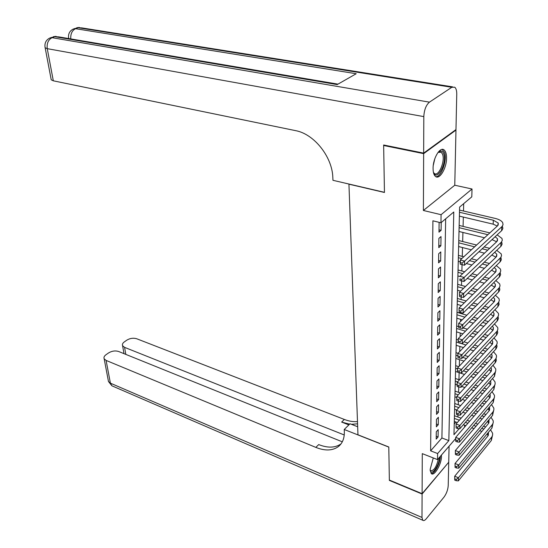 <?xml version="1.0" encoding="UTF-8"?>
<svg xmlns="http://www.w3.org/2000/svg" width="548" height="548" viewBox="0 0 548 548"><rect width="100%" height="100%" fill="white"/><g stroke="black" fill="none" stroke-linecap="round" stroke-linejoin="round"><path stroke-width="0.82" d="M433.283 457.936L430.146 469.465L431.214 473.493C434.098 476.911 441.585 464.266 441.476 456.299L441.441 455.066M446.545 158.194C446.572 154.18 445.791 151.46 444.209 150.036C440.27 146.158 432.941 158.132 433.078 168.407C433.091 172.325 433.858 174.983 435.393 176.36C439.4 180.237 446.606 168.387 446.545 158.194M464.622 425.2L464.56 427.132M348.939 184.032L357.96 434.804L388.792 446.99L389.354 480.062L422.104 493.686L448.73 462.224L449.079 446.202M455.429 129.986L455.97 130.082L423.652 153.639L423.392 210.473L441.078 214.7L472.034 189.005L471.787 196.848L459.608 207.089L453.97 434.701L459.156 428.721M423.392 210.473L454.765 185.224L455.97 130.082M454.765 185.224L472.034 189.005M457.936 417.001L457.991 414.952M458.265 404.76L458.368 401.109M458.601 392.327L458.745 387.018M458.943 379.695L459.135 372.681M459.313 366.133L459.484 359.659M459.704 351.542L459.841 346.439M460.108 336.684L460.204 332.999M460.512 321.56L460.573 319.34M460.731 313.435L460.752 312.682M460.93 306.154L460.95 305.455M461.108 299.53L461.176 296.989M461.491 285.392L461.676 279.384L459.971 278.918L459.93 280.528L464.012 281.48L501.078 246.196L502.112 244.141L501.769 242.319M461.875 271.013L462.046 264.698M462.272 256.396L462.512 247.552M462.676 241.524L462.916 232.448M463.081 226.399L463.334 217.083M463.498 211.014L463.697 203.651M348.775 184.149L384.449 192.478L383.648 145.494L384.216 145.11M383.648 145.494L423.652 153.639M436.297 431.769L436.194 439.112L438.078 436.982L438.188 429.653L436.297 431.769M436.461 419.378L436.359 426.837L438.263 424.721L438.366 417.275L436.461 419.378M436.633 406.787L436.53 414.363L438.441 412.267L438.551 404.698L436.633 406.787M436.804 393.998L436.701 401.698L438.626 399.615L438.743 391.923L436.804 393.998M436.975 380.997L436.872 388.82L438.818 386.758L438.927 378.942L436.975 380.997M437.153 367.783L437.051 375.736L439.003 373.688L439.119 365.749L437.153 367.783M437.338 354.351L437.229 362.44L439.201 360.413L439.318 352.337L437.338 354.351M437.516 340.698L437.407 348.918L439.4 346.911L439.517 338.705L437.516 340.698M437.708 326.82L437.592 335.177L439.599 333.191L439.722 324.848L437.708 326.82M437.893 312.703L437.784 321.203L439.804 319.237L439.928 310.75L437.893 312.703M438.085 298.345L437.968 306.99L440.01 305.051L440.133 296.42L438.085 298.345M438.284 283.741L438.167 292.536L440.222 290.618L440.352 281.843L438.284 283.741M438.482 268.89L438.366 277.829L440.434 275.939L440.565 267.013L438.482 268.89M438.688 253.772L438.564 262.869L440.654 261.006L440.784 251.922L438.688 253.772M438.893 238.387L438.77 247.648L440.873 245.812L441.01 236.565L438.893 238.387M454.237 423.974L455.936 422.042M422.104 493.686L422.282 453.634L437.53 459.601L437.619 453.539L448.846 440.606L453.778 211.994L440.955 222.776L432.906 220.81L430.625 450.833L441.914 437.989L445.661 218.823M439.482 222.413L439.106 222.735L438.975 232.16L441.099 230.352L441.215 222.556M430.625 450.833L437.619 453.539M440.955 222.776L441.078 214.7M455.669 438.558L437.53 459.601M441.914 437.989L448.846 440.606M439.01 229.831L441.099 230.352M438.804 245.278L440.873 245.812M438.599 260.458L440.654 261.006M438.393 275.377L440.434 275.939M438.201 290.043L440.222 290.618M438.003 304.455L440.01 305.051M437.818 318.635L439.804 319.237M437.626 332.574L439.599 333.191M437.441 346.288L439.4 346.911M437.263 359.776L439.201 360.413M437.085 373.044L439.003 373.688M436.907 386.1L438.818 386.758M436.735 398.944L438.626 399.615M436.564 411.589L438.441 412.267M436.4 424.036L438.263 424.721M436.235 436.29L438.078 436.982M460.354 264.246L462.074 264.705L462.115 263.054L460.395 262.602L460.19 264.074L460.299 259.964L464.588 261.101L502.043 226.502L503.03 224.79L502.735 222.714C501.625 220.81 499.153 219.385 495.31 218.44L459.532 210.09M459.477 212.268L493.337 220.221L498.262 223.063L497.611 225.776L460.299 259.964L460.395 262.602M459.382 216.145L493.166 224.159L497.303 226.064M462.115 263.054L464.588 261.101L464.471 265.218L501.852 230.475L502.886 228.454L502.537 226.667M464.471 265.218L462.074 264.705M437.962 152.488L438.16 152.296C440.613 150.234 442.462 150.686 443.695 153.652C447.428 162.701 436.886 182.162 433.454 172.394L433.4 172.25M433.454 172.394L434.221 173.319C438.434 177.449 445.476 161.139 442.524 154.18L441.277 152.255L438.078 152.378M435.824 176.661C441.318 177.394 447.565 159.708 444.449 152.276L442.133 149.412M439.647 457.142C439.537 464.533 432.598 475.294 430.475 471.253L430.194 470.664M431.187 473.465C434.502 474.075 440.25 463.272 440.366 456.306M430.173 470.396L430.406 470.684C433.831 471.088 436.537 467.012 438.523 458.443M423.652 153.125L455.977 129.588L456.751 94.235C456.779 90.749 456.114 88.399 454.758 87.207L451.805 87.283L429.44 102.154C426.07 105.058 424.193 109.874 423.816 116.614L423.652 153.125L383.641 144.994L384.449 192.321L332.951 180.306L332.835 177.662C332.369 156.906 314.086 133.904 295.536 130.63L53.32 80.816L51.231 79.816L51.087 79.083M423.816 116.614L47.251 48.662C46.676 43.354 48.286 39.696 52.074 37.689L54.732 36.668L337.191 84.584L356.214 73.733L75.549 28.695L78.097 27.722L81.858 27.9L452.621 86.865M422.097 494.029L389.361 480.404L388.792 447.106L344.233 429.495L344.322 431.454C344.528 438.064 342.61 443.065 338.568 446.442C332.725 450.778 325.149 451.093 315.84 447.394L106.1 360.413L110.395 383.162L421.994 517.456L422.097 494.029L448.511 462.478M344.233 429.495L350.001 423.768L357.666 426.762M344.24 434.968L124.581 347.364L122.588 345.72C122.067 344.404 122.656 343.123 124.369 341.87L126.773 340.185C130.027 338.239 133.356 337.767 136.753 338.774L344.336 419.446C348.966 421.227 353.344 421.946 357.474 421.59M349.617 424.152L341.651 422.083L348.857 424.906M421.994 517.456L422.734 520.244C423.618 521.004 424.816 520.497 426.323 518.716L443.969 497.159C446.469 493.714 447.887 489.878 448.216 485.638L448.723 462.56M342.308 441.818L118.697 351.515C115.279 350.467 111.888 350.946 108.531 352.96L106.038 354.7C104.23 356.036 103.599 357.399 104.161 358.782L106.1 360.413M341.007 443.894C335.177 447.935 327.738 448.168 318.696 444.586L315.84 447.394M357.556 423.823L351.391 424.31M489.837 232.9L459.156 225.447M459.101 227.673L487.871 234.702M459.005 231.482L484.514 237.777M492.015 239.627L496.652 241.757M495.125 236.736L497.529 238.777L496.878 241.545L459.875 276.281L464.129 277.446L501.509 242.011L502.304 240.25L501.961 238.435L497.159 234.852M459.93 280.528L459.971 278.918M461.676 279.384L464.129 277.446L464.012 281.48M489.652 248.333L484.144 246.943M476.596 245.038L458.779 240.545M458.724 242.812L474.623 246.847M482.185 248.765L487.699 250.162M458.628 246.559L471.376 249.82M478.959 251.758L484.487 253.176M491.809 255.032L496.009 257.176M494.707 252.279L496.81 254.217L496.159 257.033L459.457 292.29L463.67 293.481L500.749 257.519L501.536 255.724L501.201 253.875L496.741 250.34M459.512 296.509L459.457 292.29L459.512 296.509L461.197 296.995L461.238 295.406L459.56 294.927M461.238 295.406L463.67 293.481L463.56 297.448L500.324 261.643L501.297 259.862L501.009 257.697M463.56 297.448L461.197 296.995M489.433 263.492L484.322 262.156M476.966 260.238L471.396 258.779M463.766 256.786L458.409 255.389M458.354 257.697L461.793 258.594M469.437 260.608L475.013 262.074M482.377 264.006L487.501 265.355M458.265 261.375L460.245 261.903M466.307 263.506L471.903 264.992M479.288 266.945L484.425 268.308M494.262 267.554L496.098 269.39L495.454 272.253L459.053 308.003L463.224 309.223L500.002 272.76L500.783 270.931L500.447 269.054L496.31 265.568M491.542 270.205L495.371 272.335M459.108 312.196L459.053 308.003L459.108 312.196L460.772 312.689L460.813 311.134L459.149 310.641M460.813 311.134L463.224 309.223L463.115 313.114L499.577 276.815L500.598 274.692L500.262 272.808M463.115 313.114L460.772 312.689M489.193 278.398L484.446 277.117M477.274 275.178L472.109 273.781M464.677 271.774L458.053 269.979M457.991 272.329L462.718 273.61M470.157 275.63L475.335 277.041M482.514 278.994L487.275 280.281M457.902 275.945L459.868 276.487M467.163 278.48L472.349 279.905M479.548 281.877L484.322 283.186M493.803 282.576L495.399 284.302L494.755 287.207L458.649 323.43L462.786 324.683L499.262 287.734L500.043 285.878L499.714 283.967L495.858 280.535M491.261 285.111L494.734 287.227M458.703 327.594L458.649 323.43L458.703 327.594L460.361 328.101L460.402 326.574L458.745 326.067M460.402 326.574L462.786 324.683L462.676 328.499L498.851 291.728L499.81 289.892L499.536 287.659M462.676 328.499L460.361 328.101M488.932 293.05L484.514 291.817M477.52 289.865L472.719 288.529M465.478 286.501L457.696 284.33M457.635 286.714L463.54 288.371M470.787 290.406L475.596 291.755M482.603 293.721L487.028 294.961M457.546 290.276L460.642 291.152M467.917 293.207L472.732 294.571M479.76 296.557L484.192 297.811M493.337 297.345L494.714 298.955L494.077 301.907L458.258 338.575L462.354 339.856L498.543 302.448L499.317 300.571L498.995 298.626L495.399 295.249M490.946 299.77L494.111 301.866M458.313 342.719L458.258 338.575L458.313 342.719L459.95 343.233L459.991 341.733L458.354 341.219M459.991 341.733L462.354 339.856L462.245 343.603L497.872 306.675L499.084 304.524L498.817 302.249M462.245 343.603L459.95 343.233M488.652 307.455L484.548 306.277M477.712 304.311L473.253 303.023M466.19 300.989L457.347 298.448M457.285 300.866L464.266 302.886M471.342 304.928L475.801 306.222M482.651 308.202L486.761 309.394M457.196 304.366L461.485 305.613M468.574 307.681L473.047 308.983M479.911 310.983L484.035 312.189M492.858 311.874L494.043 313.36L493.406 316.354L457.875 353.453L461.93 354.755L497.831 316.908L498.605 315.011L498.413 313.36L494.933 309.716M490.611 314.196L493.488 316.264M457.929 357.57L457.875 353.453L457.929 357.57L459.546 358.091L459.587 356.618L457.964 356.097M459.587 356.618L461.93 354.755L461.827 358.44L497.426 320.786L498.427 318.58L498.105 316.6M461.827 358.44L459.546 358.091M488.35 321.621L484.542 320.491M477.856 318.511L473.712 317.285M466.814 315.237L457.005 312.333M456.943 314.785L464.903 317.155M471.814 319.217L475.965 320.45M482.658 322.443L486.48 323.58M456.854 318.224L462.231 319.84M469.156 321.916L473.314 323.162M480.021 325.176L483.85 326.327M492.364 326.156L493.378 327.526L492.741 330.554L457.498 368.064L461.512 369.393L497.132 331.129L497.899 329.204L497.714 327.54L494.454 323.95M490.261 328.382L492.871 330.41M457.546 372.154L457.498 368.064L457.546 372.154L459.156 372.688L459.19 371.243L457.587 370.708M459.19 371.243L461.512 369.393L461.409 373.01L496.735 334.951L497.728 332.711L497.413 330.711M461.409 373.01L459.156 372.688M488.042 335.554L484.494 334.472M477.959 332.478L474.109 331.307M467.362 329.252L463.19 327.978M458.573 326.574L456.662 325.992M456.6 328.471L465.471 331.191M472.225 333.259L476.082 334.444M482.63 336.445L486.186 337.534M456.518 331.862L462.896 333.828M469.663 335.917L473.527 337.109M480.089 339.13L483.651 340.233M491.871 340.205L492.727 341.452L492.097 344.521L457.121 382.422L461.108 383.771L496.447 345.11L497.207 343.164L497.022 341.473L493.967 337.945M489.891 342.336L492.262 344.329M457.176 386.484L457.121 382.422L457.176 386.484L458.765 387.025L458.806 385.607L457.21 385.059M458.806 385.607L461.108 383.771L461.005 387.326L496.05 348.877L497.036 346.637L496.741 344.624M461.005 387.326L458.765 387.025M487.72 349.261L484.425 348.227M478.02 346.22L474.445 345.103M467.848 343.034L463.964 341.822M458.224 340.02L456.333 339.431M456.265 341.945L458.258 342.569M460.806 343.37L465.971 345M472.575 347.076L476.157 348.206M482.569 350.22L485.877 351.261M456.183 345.281L463.485 347.59M470.109 349.686L473.698 350.823M480.123 352.857L483.432 353.905M491.364 354.029L492.083 355.152L491.453 358.255L456.758 396.526L460.704 397.896L495.769 358.858L496.529 356.885L496.344 355.179L493.481 351.713M489.508 356.07L491.659 358.008M456.806 400.561L456.758 396.526L456.806 400.561L458.388 401.115L458.423 399.718L456.847 399.163M458.423 399.718L460.704 397.896L460.608 401.389L495.371 362.577L496.296 360.666L496.091 358.317M460.608 401.389L458.388 401.115M487.391 362.742L484.322 361.755M478.048 359.741L474.726 358.673M468.273 356.597L464.663 355.44M458.018 353.302L456.005 352.659M455.943 355.2L457.813 355.803M462.8 357.412L466.41 358.577M472.876 360.666L476.205 361.742M482.487 363.769L485.555 364.763M455.861 358.481L464.012 361.132M470.492 363.235L473.828 364.317M480.123 366.365L483.199 367.359M490.864 367.626L491.453 368.626L490.83 371.756L456.395 410.384L460.313 411.781L494.885 372.695L495.728 371.071L495.776 369.003L492.995 365.256M489.111 369.585L491.063 371.469M456.45 414.398L456.395 410.384L456.45 414.398L458.012 414.959L458.053 413.582L456.484 413.021M458.053 413.582L460.313 411.781L460.21 415.213L494.467 376.346L495.447 371.791M460.21 415.213L458.012 414.959M487.049 376.003L484.199 375.065M478.048 373.037L474.958 372.024M468.636 369.941L465.286 368.838M458.786 366.694L455.683 365.674M455.614 368.242L457.477 368.859M463.437 370.832L466.793 371.941M473.123 374.037L476.219 375.058M482.377 377.099L485.227 378.045M455.539 371.476L457.546 372.14M459.217 372.695L464.478 374.448M470.821 376.558L473.924 377.593M480.089 379.648L482.952 380.6M490.357 381.011L490.837 381.874L490.213 385.045L456.046 424.008L459.923 425.419L494.454 385.682L495.152 384.018L495.029 381.922L492.501 378.579M488.706 382.881L490.474 384.71M456.094 427.995L456.046 424.008L456.094 427.995L457.642 428.563L457.683 427.214L456.128 426.645M457.683 427.214L459.923 425.419L459.827 428.796L493.817 389.594L494.81 385.039M459.827 428.796L457.642 428.563M486.699 389.053L484.055 388.162M478.02 386.128L475.15 385.155M468.958 383.066L465.841 382.018M459.477 379.874L455.361 378.483M455.299 381.086L457.628 381.874M464.005 384.032L467.122 385.093M473.328 387.189L476.205 388.169M482.247 390.21L484.891 391.108M455.217 384.264L457.059 384.888M461.765 386.491L464.889 387.559M471.102 389.676L473.986 390.656M480.034 392.717L482.692 393.622M489.844 394.183L490.227 394.916L489.604 398.115L455.696 437.4L459.539 438.832L493.81 398.766L494.502 397.081L494.474 395.32L492.008 391.69M488.295 395.971L489.891 397.738M455.744 441.359L455.696 437.4L455.744 441.359L457.285 441.935L457.32 440.606L455.778 440.03M457.32 440.606L459.539 438.832L459.45 442.147L493.179 402.636L494.186 398.081M459.45 442.147L457.285 441.935M486.343 401.89L483.891 401.047M477.972 399.006L475.308 398.088M469.232 395.992L466.341 394.992M460.101 392.841L455.052 391.101M454.984 393.724L458.265 394.861M464.519 397.026L467.41 398.026M473.499 400.136L476.164 401.061M482.096 403.116L484.555 403.972M454.909 396.848L456.731 397.485M462.348 399.444L465.252 400.458M471.349 402.581L474.02 403.513M479.959 405.582L482.418 406.438M489.337 407.143L489.008 410.979L455.354 450.559L459.169 452.018L492.96 411.959L493.864 409.945L493.844 408.164L491.515 404.588M487.871 408.849L489.316 410.555M455.409 454.498L455.354 450.559L455.409 454.498L456.929 455.08L456.964 453.778L455.443 453.196M456.964 453.778L459.169 452.018L459.073 455.278L492.556 415.459L493.57 410.904M459.073 455.278L456.929 455.08M485.987 414.535L483.713 413.726M477.897 411.678L475.424 410.808M469.465 408.705L466.78 407.76M460.663 405.602L454.744 403.513M454.676 406.164L458.84 407.644M464.971 409.815L467.656 410.76M473.63 412.877L476.102 413.754M481.925 415.816L484.206 416.624M454.6 409.246L456.737 410.007M462.875 412.192L465.567 413.151M471.547 415.281L474.027 416.165M479.856 418.24L482.144 419.056M488.823 419.898L488.419 423.631L455.025 463.505L458.799 464.978L492.556 424.31L493.241 422.597L493.214 420.802L491.022 417.288M487.453 421.535L488.754 423.172M455.073 467.417L455.025 463.505L455.073 467.417L456.58 468.013L456.614 466.725L455.1 466.136M456.614 466.725L458.799 464.978L458.71 468.184L491.94 428.084L492.96 423.529M458.71 468.184L456.58 468.013M485.624 426.974L483.514 426.214M477.801 424.159L475.513 423.33M469.657 421.227L467.17 420.33M461.169 418.165L454.443 415.74M454.374 418.419L459.368 420.22M465.375 422.398L467.869 423.296M473.732 425.419L476.027 426.248M481.747 428.317L483.857 429.084M454.299 421.446L457.327 422.549M463.348 424.741L465.841 425.645M471.712 427.783L474.013 428.618M479.74 430.701L481.856 431.468M488.309 432.461L487.836 436.092L454.689 476.239L458.436 477.726L491.946 436.777L492.625 435.05L492.604 433.242L490.529 429.79M487.021 434.016L488.193 435.591M454.737 480.123L454.689 476.239L454.737 480.123L456.237 480.719L456.272 479.459L454.772 478.863M456.272 479.459L458.436 477.726L458.347 480.877L491.33 440.503L492.357 435.955M458.347 480.877L456.237 480.719M493.337 220.221L493.166 224.159M501.769 226.769L501.578 230.742M434.831 158.68L433.276 165.407M451.805 87.283L78.097 27.722L74.117 28.729M45.005 47.094L45.142 47.751C44.367 43.299 45.902 40.066 49.758 38.045L52.074 37.689L429.44 102.154M51.231 79.816L45.142 47.751L47.251 48.662L53.32 80.816M50.642 37.709L54.732 36.668L58.814 36.887L337.972 84.139M70.781 38.915C70.48 33.901 72.069 30.496 75.549 28.695L73.227 29.065C69.486 31.03 67.973 34.181 68.678 38.518L68.719 38.566M68.555 37.88L68.685 38.559M341.651 422.083L344.336 419.446M124.581 347.364L125.821 354.392M113.052 386.299L111.874 385.792L110.395 383.162L108.47 381.497L108.257 380.36M492.501 239.175L492.481 239.743M501.002 242.565L500.81 246.47M500.242 258.081L500.057 261.917M499.495 273.329L499.317 277.096M498.769 288.31L498.584 292.009M498.05 303.03L497.872 306.675M497.337 317.504L497.166 321.08M496.646 331.725L496.474 335.246M495.961 345.713L495.796 349.179M495.289 359.467L495.125 362.872M494.632 372.996L494.467 376.346M493.981 386.306L493.817 389.594M493.344 399.396L493.179 402.636M492.714 412.274L492.556 415.459M492.09 424.947L491.94 428.084M491.481 437.42L491.33 440.503M498.262 223.063L498.166 225.132M439.181 151.837L441.277 152.255M56.095 36.346L53.43 36.661M79.33 27.421L76.802 27.722M340.692 444.298L338.568 446.442M122.588 345.72L123.992 353.652M104.161 358.782L108.47 381.497L111.874 385.792L422.734 520.244M497.529 238.777L497.433 240.887M496.81 254.217L496.707 256.368M496.098 269.39L495.995 271.575M495.399 284.302L495.296 286.515M494.714 298.955L494.611 301.208M494.043 313.36L493.933 315.641M493.378 327.526L493.269 329.841M492.727 341.452L492.618 343.795M492.083 355.152L491.974 357.522M491.453 368.626L491.344 371.023M490.837 381.874L490.72 384.299M490.227 394.916L490.111 397.362M489.624 407.746L489.515 410.219M489.035 420.378L488.919 422.871M488.453 432.804L488.337 435.318"/></g></svg>
